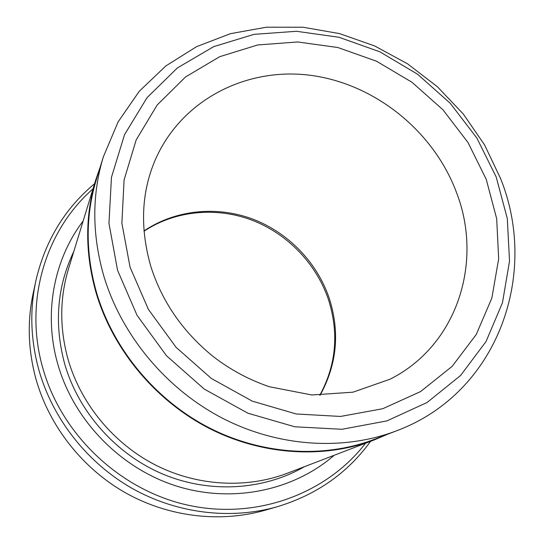<?xml version="1.0" encoding="UTF-8"?>
<svg xmlns="http://www.w3.org/2000/svg" width="544" height="544" viewBox="0 0 544 544"><rect width="100%" height="100%" fill="white"/><g stroke="black" fill="none" stroke-linecap="round" stroke-linejoin="round"><path stroke-width="0.82" d="M500.575 178.548L484.548 144.854L463.264 113.975L437.362 86.727L407.558 63.832L374.639 45.934L339.49 33.592L303.062 27.234L266.363 27.2L230.493 33.667L196.588 46.648L165.798 65.974L139.284 91.249L118.143 121.829L103.353 156.828C91.732 195.092 91.95 235.056 104.013 276.706C121.897 335.723 166.26 389.001 222.476 418.22C278.827 447.209 343.937 450.976 396.8 430.712C498.392 392.632 539.179 273.938 500.575 178.548M396.8 430.712L374.768 439.192C324.244 458.551 262.344 455.063 208.923 427.679C155.645 400.064 113.71 349.642 96.832 293.583C85.456 254.021 85.313 215.954 96.41 179.391L103.353 156.828M387.151 434.425L374.728 439.729L287.456 473.198C246.514 488.818 197.418 486.288 155.53 465.066C113.75 443.646 81.226 404.342 68.245 360.019C59.5 328.787 59.582 298.391 68.496 268.838L95.88 179.466L100.314 166.709M334.186 455.274C293.624 490.538 232.744 503.649 176.657 486.118C120.652 468.466 74.161 420.845 57.99 364.82C43.166 314.146 53.672 259.617 83.164 220.98M304.518 466.657C263.711 490.185 210.229 493.782 163.227 474.259C116.321 454.56 78.846 412.57 64.797 364.317C53.951 324.278 56.97 286.627 73.855 251.369M92.997 188.884C45.506 230.255 23.474 301.988 43.037 368.852C62.036 435.805 121.319 491.137 189.414 505.485C257.598 519.84 327.032 493.252 365.534 443.251M370.573 441.32C347.67 472.967 316.628 494.748 277.467 506.675C230.942 519.955 177.385 513.781 132.348 488.505C87.448 463.005 53.033 419.295 39.046 370.607C30.648 340.347 29.56 310.515 35.795 281.112C44.989 241.216 64.586 208.753 94.574 183.722M35.795 281.112L33.102 293.651C27.105 321.987 28.125 350.69 36.169 379.76C49.572 426.544 82.545 468.452 125.63 492.891C168.844 517.113 220.306 523.015 265.139 510.218L277.467 506.675M496.169 176.922L476.823 137.979L450.208 103.265L417.459 74.154L379.902 51.83L339.021 37.284L296.48 31.287L254.062 34.34L213.69 46.634L177.351 67.966L147.009 97.709L124.522 134.708L111.459 177.303L108.963 223.346L117.558 270.293L137.074 315.37L166.539 355.803L204.245 389.089L247.88 413.195L294.753 426.782L342.013 429.284L386.934 420.893L427.115 402.478L460.612 375.455L486.016 341.564L502.452 302.784L509.531 261.113L507.3 218.538L496.169 176.922M374.728 439.729C324.095 459.061 262.092 455.518 208.597 428.06C155.244 400.37 113.254 349.86 96.356 293.706C84.98 254.136 84.816 216.056 95.88 179.466M143.983 230.928C175.263 209.862 216.24 205.748 251.933 218.797C287.579 232.057 316.656 261.746 329.032 297.643C340.102 331.684 337.117 364.228 320.076 395.284M130.064 267.213L121.876 223.19L124.08 179.962L136.184 139.89L157.168 105.012L185.586 76.915L219.715 56.678L257.713 44.955L297.697 41.956L337.858 47.525L376.475 61.2L411.971 82.26L442.918 109.759L468.037 142.569L486.254 179.37L496.679 218.668L498.664 258.828L491.858 298.071L476.231 334.526L452.186 366.309L420.573 391.578L382.745 408.721L340.544 416.446L296.208 413.97L252.287 401.146L211.405 378.508L176.072 347.317L148.43 309.441L130.064 267.213M456.457 192.379C433.588 131.145 375.02 83.878 310.74 75.344C246.595 66.837 181.349 99.647 155.183 160.065C141.304 192.576 139.856 228.052 150.838 266.478C162.173 301.961 182.94 331.962 213.139 356.483C230.092 369.621 248.805 379.698 269.273 386.723L311.821 394.978L352.988 392.183L390 379.229C457.45 345.42 483.48 261.766 456.457 192.379M144.004 231.22C174.923 210.678 215.546 206.713 251.165 219.858C286.729 233.206 315.799 262.976 328.168 298.765M319.784 395.284C336.308 364.847 339.136 332.785 328.284 299.098"/></g></svg>
